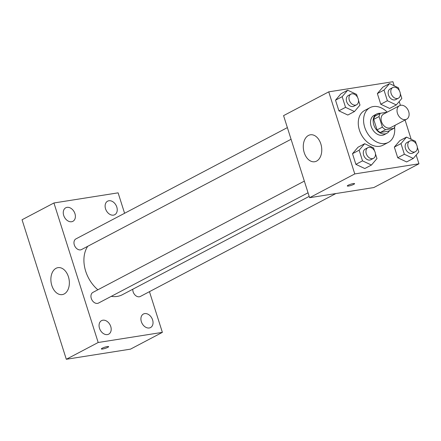 <?xml version="1.0" encoding="UTF-8"?>
<svg xmlns="http://www.w3.org/2000/svg" width="441" height="441" viewBox="0 0 441 441"><rect width="100%" height="100%" fill="white"/><g stroke="black" fill="none" stroke-linecap="round" stroke-linejoin="round"><path stroke-width="0.66" d="M400.792 105.256A7.64 5.546 -117.8 0 1 408.366 110.691A7.64 5.546 -117.8 0 1 406.624 119.197A7.64 5.546 -117.8 0 1 398.162 115.018A7.64 5.546 -117.8 0 1 399.513 105.68A7.64 5.546 -117.8 0 1 400.792 105.256M406.624 119.197L390.687 127.587A7.64 5.546 -117.8 0 1 382.22 123.414A7.64 5.546 -117.8 0 1 383.571 114.07L399.513 105.68M393.846 128.386L388.532 131.181L380.302 132.482A10.369 7.525 -117.8 0 1 377.066 129.902L373.725 119.379L379.04 116.578L382.38 127.107A10.369 7.525 -117.8 0 0 385.616 129.687L393.846 128.386A10.369 7.525 -117.8 0 0 395.191 125.216M387.088 112.218L380.407 113.271A10.369 7.525 -117.8 0 0 379.04 116.578M373.725 119.379A10.369 7.525 -117.8 0 1 375.093 116.071L380.407 113.271M380.302 113.331A10.909 7.921 62.2 0 0 376.73 113.971A10.909 7.921 62.2 0 0 374.806 127.317A10.909 7.921 62.2 0 0 386.895 133.281A10.909 7.921 62.2 0 0 389.447 130.701M386.895 133.281L384.238 134.681A10.909 7.921 -117.8 0 1 372.149 128.711A10.909 7.921 -117.8 0 1 374.073 115.371L376.73 113.971M377.066 129.902L382.38 127.107M380.302 132.482L385.616 129.687M394.574 127.173A19.641 14.255 -117.8 0 1 388.306 142.404A19.641 14.255 -117.8 0 1 366.543 131.666A19.641 14.255 -117.8 0 1 370.01 107.643A19.641 14.255 -117.8 0 1 373.301 106.557A19.641 14.255 -117.8 0 1 387.22 112.146M388.306 142.404L382.992 145.205A19.641 14.255 -117.8 0 1 361.229 134.461A19.641 14.255 -117.8 0 1 364.696 110.443L370.01 107.643M416.337 144.19L415.422 141.307L406.514 137.118L399.871 140.613L394.342 147.085L397.721 157.746L406.635 161.935L413.278 158.44L418.807 151.969L417.302 147.217M374.492 150.8L373.577 147.911L364.668 143.722L358.026 147.217L352.497 153.689L355.876 164.35L364.79 168.539L371.432 165.044L376.961 158.573L375.456 153.826M394.21 85.802L392.914 81.723L328.738 91.855L354.768 173.925L418.95 163.793L416.177 155.045M411.183 139.312L405.064 120.018M400.406 105.338L399.204 101.535M399.364 90.681L398.449 87.798L389.541 83.608L382.898 87.103L377.369 93.575L380.748 104.236L389.662 108.425L396.305 104.93L401.834 98.459L400.323 93.707M357.519 97.29L356.604 94.402L347.695 90.212L341.053 93.707L335.524 100.179L338.903 110.84L347.817 115.029L354.459 111.534L359.988 105.063L358.478 100.316M328.738 91.855L283.569 115.63L309.604 197.7L373.781 187.563L418.95 163.793M309.604 197.7L354.768 173.925M308.457 135.448A13.638 9.107 81 0 1 310.398 134.797A13.638 9.107 81 0 1 321.522 146.853A13.638 9.107 81 0 1 314.654 161.748A13.638 9.107 81 0 1 303.821 151.186A13.638 9.107 81 0 1 308.457 135.448M353.263 183.583A3.82 0.628 -17.6 0 1 354.581 183.654A3.82 0.628 -17.6 0 1 351.13 185.407A3.82 0.628 -17.6 0 1 347.299 185.964A3.82 0.628 -17.6 0 1 349.305 184.724A3.82 0.628 -17.6 0 1 353.263 183.583M354.581 183.649A3.82 0.628 -17.6 0 1 351.13 185.407A3.82 0.628 -17.6 0 1 347.299 185.959M309.185 196.383L122.383 294.709A30.556 22.177 -117.8 0 1 111.259 296.358M97.863 289.792A30.556 22.177 -117.8 0 1 87.72 246.304M287.367 127.603L75.935 238.89A6.025 4.371 62.2 0 0 74.562 245.598A6.025 4.371 62.2 0 0 80.538 249.882A6.025 4.371 62.2 0 0 81.546 249.551L291.066 139.268M335.86 193.555L140.365 296.451A6.025 4.371 -117.8 0 1 135.227 295.211A6.025 4.371 -117.8 0 1 132.796 289.224M308.044 192.778L98.519 303.061A6.025 4.371 -117.8 0 1 91.849 299.764A6.025 4.371 -117.8 0 1 92.913 292.4L304.34 181.113M124.594 213.279L118.111 192.844L53.934 202.976L98.189 342.497L162.371 332.365L149.46 291.666M144.692 313.601A7.646 5.551 62.2 0 0 143.413 314.025A7.646 5.551 62.2 0 0 142.063 323.374A7.646 5.551 62.2 0 0 150.535 327.558A7.646 5.551 62.2 0 0 152.277 319.041A7.646 5.551 62.2 0 0 144.692 313.601M108.894 200.754A7.646 5.551 62.2 0 0 107.615 201.179A7.646 5.551 62.2 0 0 106.264 210.528A7.646 5.551 62.2 0 0 114.737 214.712A7.646 5.551 62.2 0 0 116.479 206.195A7.646 5.551 62.2 0 0 108.894 200.754M67.049 207.364A7.646 5.551 62.2 0 0 65.77 207.783A7.646 5.551 62.2 0 0 64.419 217.137A7.646 5.551 62.2 0 0 72.892 221.316A7.646 5.551 62.2 0 0 74.634 212.805A7.646 5.551 62.2 0 0 67.049 207.364M102.847 320.21A7.646 5.551 62.2 0 0 101.568 320.629A7.646 5.551 62.2 0 0 100.217 329.984A7.646 5.551 62.2 0 0 108.69 334.168A7.646 5.551 62.2 0 0 110.432 325.651A7.646 5.551 62.2 0 0 102.847 320.21M53.934 202.976L22.05 219.761L66.31 359.277L130.486 349.145L162.371 332.365M66.31 359.277L98.189 342.497M107.312 346.565A3.82 0.628 -17.6 0 1 108.629 346.632A3.82 0.628 -17.6 0 1 105.179 348.39A3.82 0.628 -17.6 0 1 101.347 348.941A3.82 0.628 -17.6 0 1 103.354 347.701A3.82 0.628 -17.6 0 1 107.312 346.565M51.818 285.498A13.638 9.107 81 0 1 57.992 267.654A13.638 9.107 81 0 1 69.116 279.71A13.638 9.107 81 0 1 62.247 294.605A13.638 9.107 81 0 1 51.818 285.498M108.629 346.632A3.82 0.628 -17.6 0 1 105.179 348.384A3.82 0.628 -17.6 0 1 101.347 348.941M347.695 90.212L342.166 96.684L345.546 107.345L354.459 111.534M356.537 104.804L353.88 106.204A6.025 4.371 -117.8 0 1 347.205 102.913A6.025 4.371 -117.8 0 1 348.269 95.543L350.926 94.148A6.025 4.371 -117.8 0 1 351.935 93.812A6.025 4.371 -117.8 0 1 357.91 98.1A6.025 4.371 -117.8 0 1 356.537 104.804A6.025 4.371 -117.8 0 1 349.862 101.513A6.025 4.371 -117.8 0 1 350.926 94.148M341.053 93.707L335.524 100.179L342.166 96.684M335.524 100.179L338.903 110.84L345.546 107.345M338.903 110.84L347.817 115.029M364.668 143.722L359.139 150.194L362.519 160.855L371.432 165.044M373.51 158.313L370.853 159.714A6.025 4.371 -117.8 0 1 364.183 156.423A6.025 4.371 -117.8 0 1 365.242 149.052L367.899 147.658A6.025 4.371 -117.8 0 1 368.908 147.322A6.025 4.371 -117.8 0 1 374.883 151.61A6.025 4.371 -117.8 0 1 373.51 158.313A6.025 4.371 -117.8 0 1 366.84 155.023A6.025 4.371 -117.8 0 1 367.899 147.658M358.026 147.217L352.497 153.689L359.139 150.194M352.497 153.689L355.876 164.35L362.519 160.855M355.876 164.35L364.79 168.539M389.541 83.608L384.012 90.074L387.391 100.735L396.305 104.93M398.383 98.2L395.726 99.6A6.025 4.371 -117.8 0 1 389.05 96.303A6.025 4.371 -117.8 0 1 390.114 88.939L392.771 87.539A6.025 4.371 -117.8 0 1 393.78 87.208A6.025 4.371 -117.8 0 1 399.755 91.491A6.025 4.371 -117.8 0 1 398.383 98.2A6.025 4.371 -117.8 0 1 391.707 94.903A6.025 4.371 -117.8 0 1 392.771 87.539M382.898 87.103L377.369 93.575L384.012 90.074M377.369 93.575L380.748 104.236L387.391 100.735M380.748 104.236L389.662 108.425M406.514 137.118L400.985 143.584L404.364 154.245L413.278 158.44M415.356 151.71L412.699 153.11A6.025 4.371 -117.8 0 1 406.029 149.813A6.025 4.371 -117.8 0 1 407.087 142.449L409.744 141.048A6.025 4.371 -117.8 0 1 410.753 140.718A6.025 4.371 -117.8 0 1 416.728 145.001A6.025 4.371 -117.8 0 1 415.356 151.71A6.025 4.371 -117.8 0 1 408.686 148.413A6.025 4.371 -117.8 0 1 409.744 141.048M399.871 140.613L394.342 147.085L400.985 143.584M394.342 147.085L397.721 157.746L404.364 154.245M397.721 157.746L406.635 161.935"/></g></svg>
